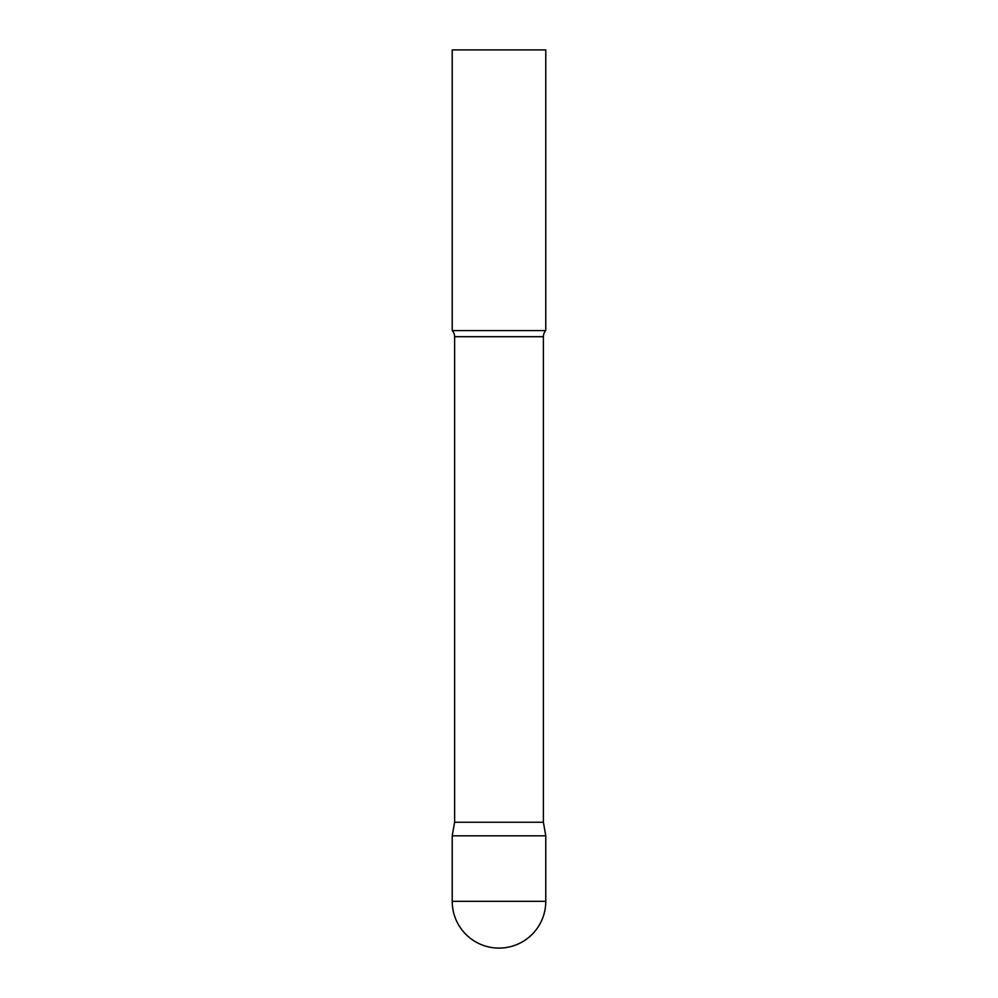 <?xml version="1.0" encoding="UTF-8"?>
<svg xmlns="http://www.w3.org/2000/svg" width="998" height="998" viewBox="0 0 998 998"><rect width="100%" height="100%" fill="white"/><g stroke="black" fill="none" stroke-linecap="round" stroke-linejoin="round"><path stroke-width="1.5" d="M452.219 901.319L452.219 835.825L454.614 822.24L543.386 822.24L545.781 835.825L452.219 835.825L545.781 835.825L545.781 901.319A46.781 46.781 0 0 1 499 948.1A46.781 46.781 0 0 1 452.219 901.319L545.781 901.319M543.386 822.24L543.386 336.7A8.982 8.982 0 0 1 545.781 330.588L545.781 49.9L452.219 49.9L452.219 330.588A8.982 8.982 0 0 1 454.614 336.7L543.386 336.7M454.614 822.24L454.614 336.7M452.219 330.588L545.781 330.588"/></g></svg>
